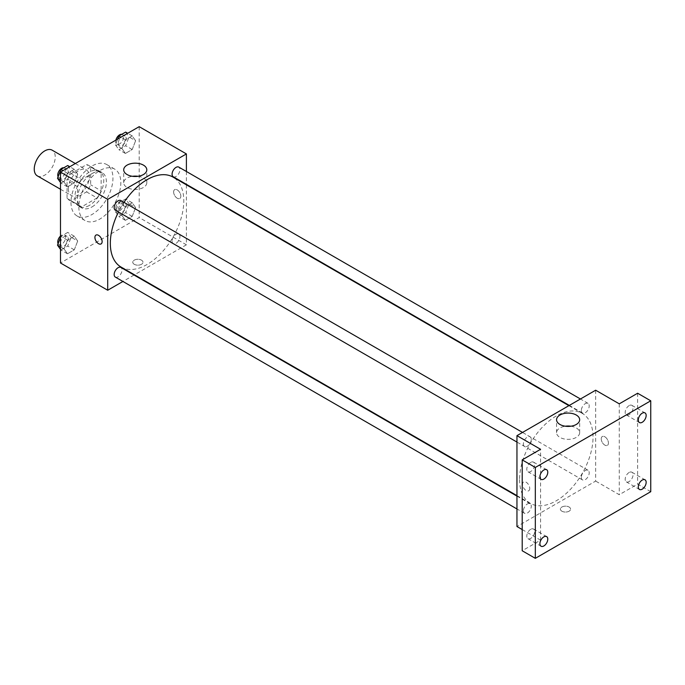 <?xml version="1.0" encoding="UTF-8"?>
<svg xmlns="http://www.w3.org/2000/svg" width="685" height="685" viewBox="0 0 685 685"><rect width="100%" height="100%" fill="white"/><g stroke="black" fill="none" stroke-linecap="round" stroke-linejoin="round"><path stroke-width="0.51" stroke-dasharray="3.42 2.57" d="M37.324 175.874A14.839 8.571 120 0 0 52.163 167.303A14.839 8.571 120 0 0 52.163 150.169M68.354 188.769A14.839 8.571 120 0 0 71.428 195.559A14.839 8.571 120 0 0 86.267 186.996A14.839 8.571 120 0 0 86.267 169.854A14.839 8.571 120 0 0 74.836 173.836A14.839 8.571 120 0 0 68.354 188.769M71.154 173.519L86.541 164.631A19.933 11.508 120 0 1 88.81 165.445A19.933 11.508 120 0 1 90.651 167.003L90.651 184.779A19.933 11.508 120 0 1 86.541 191.894L71.154 200.782A19.933 11.508 120 0 1 68.885 199.969A19.933 11.508 120 0 1 67.044 198.41L67.044 180.635A19.933 11.508 120 0 1 71.154 173.519L81.643 179.581L97.039 170.693L86.541 164.631M86.541 191.894L97.039 197.956L81.643 206.844L71.154 200.782M67.044 198.41L77.533 204.472L77.533 186.697L67.044 180.635M77.533 204.472A19.933 11.508 120 0 0 79.374 206.031A19.933 11.508 120 0 0 81.643 206.844M97.039 197.956A19.933 11.508 120 0 0 101.149 190.841L90.651 184.779M97.039 170.693A19.933 11.508 120 0 1 99.308 171.507A19.933 11.508 120 0 1 101.149 173.065L101.149 190.841M81.643 179.581A19.933 11.508 120 0 0 77.533 186.697M89.341 205.431A20.404 11.782 -60 0 1 79.143 206.442A20.404 11.782 -60 0 1 79.135 182.878A20.404 11.782 -60 0 1 99.548 171.096A20.404 11.782 -60 0 1 102.673 187.45A20.404 11.782 -60 0 1 89.341 205.431M91.961 206.939A20.404 11.782 120 0 0 105.293 188.957A20.404 11.782 120 0 0 102.168 172.611A20.404 11.782 120 0 0 86.447 178.074A20.404 11.782 120 0 0 77.533 198.616A20.404 11.782 120 0 0 81.763 207.957A20.404 11.782 120 0 0 91.961 206.939M101.149 173.065L90.651 167.003M70.975 202.4A29.678 17.134 120 0 0 77.122 215.989A29.678 17.134 120 0 0 106.809 198.847A29.678 17.134 120 0 0 106.809 164.58A29.678 17.134 120 0 0 83.93 172.526A29.678 17.134 120 0 0 70.975 202.4M78.852 206.939A29.678 17.134 120 0 0 84.991 220.527A29.678 17.134 120 0 0 114.678 203.394A29.678 17.134 120 0 0 114.678 169.118A29.678 17.134 120 0 0 91.807 177.072A29.678 17.134 120 0 0 78.852 206.939M135.613 207.615L132.205 216.391L125.389 220.33L121.981 215.484L125.389 206.699L132.205 202.76L135.613 207.615L132.205 216.391L125.389 220.33L121.981 215.484L125.389 206.699L132.205 202.76L135.613 207.615L129.054 203.822L125.646 212.607L118.83 216.546L115.422 211.699L118.83 202.914L125.646 198.975L129.054 203.822M135.613 140.725L132.205 149.51L125.389 153.449L121.981 148.594L125.389 139.817L132.205 135.878L135.613 140.725L132.205 149.51L125.389 153.449L121.981 148.594L125.389 139.817L132.205 135.878L135.613 140.725L129.054 136.94L125.646 145.725L118.83 149.655L115.422 144.809L117.632 139.106M139.183 126.665L139.183 217.547L60.485 262.98M77.688 241.051L74.28 249.837L67.464 253.775L64.056 248.929L67.464 240.144L74.28 236.205L77.688 241.051L74.28 249.837L67.464 253.775L64.056 248.929L67.464 240.144L74.28 236.205L77.688 241.051L71.129 237.267L67.721 246.052L60.905 249.991L60.485 249.383M77.688 174.17L74.28 182.955L67.464 186.885L64.056 182.039L67.464 173.254L74.28 169.323L77.688 174.17L74.28 182.955L67.464 186.885L64.056 182.039L67.464 173.254L74.28 169.323L77.688 174.17L71.129 170.385L67.721 179.162L60.905 183.1L60.485 182.501M186.406 184.83L186.406 244.81L139.183 217.547M186.406 244.81L134.465 274.796M134.046 275.036L122.915 281.466M134.269 264.307A5.103 2.946 0 0 0 139.826 264.949A5.103 2.946 0 0 0 142.977 262.227A5.103 2.946 0 0 0 137.873 259.281A5.103 2.946 0 0 0 132.77 262.227A5.103 2.946 0 0 0 134.269 264.307A5.103 2.946 0 0 0 139.826 264.941A5.103 2.946 0 0 0 142.977 262.227A5.103 2.946 0 0 0 137.873 259.281A5.103 2.946 0 0 0 132.77 262.227A5.103 2.946 0 0 0 134.269 264.307M121.082 267.073A51.94 29.986 120 0 0 173.031 237.078A51.94 29.986 120 0 0 173.022 177.107M124.019 202.358A51.94 29.986 120 0 0 118.454 211.999M186.406 171.498L186.406 184.351M173.236 176.747A5.566 3.211 120 0 0 178.802 173.528A5.566 3.211 120 0 0 178.802 167.106M172.081 241.086A5.566 3.211 120 0 0 173.236 243.629A5.566 3.211 120 0 0 178.802 240.418A5.566 3.211 120 0 0 178.802 233.987A5.566 3.211 120 0 0 174.512 235.486A5.566 3.211 120 0 0 172.081 241.086M115.311 277.074A5.566 3.211 120 0 0 120.877 273.863A5.566 3.211 120 0 0 120.877 267.433M120.877 200.551A5.566 3.211 -60 0 1 122.033 203.094A5.566 3.211 -60 0 1 119.601 208.694A5.566 3.211 -60 0 1 115.311 210.184M173.622 191.988A5.103 2.946 -120 0 0 175.848 197.117A5.103 2.946 -120 0 0 179.778 198.487A5.103 2.946 -120 0 0 179.778 192.596A5.103 2.946 -120 0 0 174.675 189.651A5.103 2.946 -120 0 0 173.622 191.988A5.103 2.946 -120 0 0 175.84 197.117A5.103 2.946 -120 0 0 179.778 198.487A5.103 2.946 -120 0 0 179.778 192.596A5.103 2.946 -120 0 0 174.675 189.651A5.103 2.946 -120 0 0 173.613 191.988M95.977 235.083L95.968 235.092A5.103 2.946 60 0 1 99.907 236.453A5.103 2.946 60 0 1 102.133 241.591A5.103 2.946 60 0 1 101.08 243.92L101.072 243.928M138.053 176.302A11.551 6.67 180 0 1 146.804 182.775A11.551 6.67 180 0 1 139.672 188.94A11.551 6.67 180 0 1 127.085 187.493A11.551 6.67 180 0 1 123.702 182.775A11.551 6.67 180 0 1 132.453 176.302M519.581 479.569A51.94 29.986 120 0 0 530.336 503.347A51.94 29.986 120 0 0 582.276 473.361A51.94 29.986 120 0 0 582.276 413.389A51.94 29.986 120 0 0 542.255 427.303A51.94 29.986 120 0 0 519.581 479.569M531.277 439.376A5.566 3.211 -60 0 1 528.854 444.976A5.566 3.211 -60 0 1 524.564 446.466A5.566 3.211 -60 0 1 524.564 440.035A5.566 3.211 -60 0 1 530.13 436.825A5.566 3.211 -60 0 1 531.277 439.376M581.334 477.359A5.566 3.211 120 0 0 582.49 479.911A5.566 3.211 120 0 0 588.055 476.7A5.566 3.211 120 0 0 588.055 470.27A5.566 3.211 120 0 0 583.766 471.76A5.566 3.211 120 0 0 581.334 477.359M523.409 510.804A5.566 3.211 120 0 0 524.564 513.348A5.566 3.211 120 0 0 530.13 510.137A5.566 3.211 120 0 0 530.13 503.715A5.566 3.211 120 0 0 525.84 505.205A5.566 3.211 120 0 0 523.409 510.804M581.334 410.478A5.566 3.211 120 0 0 582.49 413.021A5.566 3.211 120 0 0 588.055 409.81A5.566 3.211 120 0 0 588.055 403.388A5.566 3.211 120 0 0 583.766 404.878A5.566 3.211 120 0 0 581.334 410.478M595.659 390.21L595.659 481.084L516.952 526.525M650.75 491.693L637.632 484.115L619.266 494.716L595.659 481.084M522.201 529.556L540.568 540.157L522.201 550.757M561.88 511.19A5.103 2.946 0 0 0 567.445 511.832A5.103 2.946 0 0 0 570.588 509.109A5.103 2.946 0 0 0 565.493 506.164A5.103 2.946 0 0 0 560.39 509.109A5.103 2.946 0 0 0 561.88 511.19A5.103 2.946 0 0 0 567.445 511.823A5.103 2.946 0 0 0 570.588 509.109A5.103 2.946 0 0 0 565.493 506.164A5.103 2.946 0 0 0 560.39 509.109A5.103 2.946 0 0 0 561.88 511.19M619.266 403.842L619.266 494.716M601.233 438.871A5.103 2.946 -120 0 0 603.459 444A5.103 2.946 -120 0 0 607.389 445.37A5.103 2.946 -120 0 0 607.389 439.479A5.103 2.946 -120 0 0 602.286 436.533A5.103 2.946 -120 0 0 601.233 438.871A5.103 2.946 -120 0 0 603.459 444A5.103 2.946 -120 0 0 607.389 445.37A5.103 2.946 -120 0 0 607.389 439.479A5.103 2.946 -120 0 0 602.286 436.533A5.103 2.946 -120 0 0 601.233 438.871M540.568 540.157L540.568 449.283M529.745 488.474A5.103 2.946 60 0 1 528.692 490.803A5.103 2.946 60 0 1 523.588 487.857A5.103 2.946 60 0 1 523.588 481.966A5.103 2.946 60 0 1 527.519 483.336A5.103 2.946 60 0 1 529.745 488.474M529.745 488.465A5.103 2.946 60 0 1 528.692 490.803A5.103 2.946 60 0 1 523.588 487.857A5.103 2.946 60 0 1 523.588 481.966A5.103 2.946 60 0 1 527.519 483.336A5.103 2.946 60 0 1 529.745 488.465M570.913 426.216A11.551 6.67 180 0 1 579.664 432.689A11.551 6.67 180 0 1 572.532 438.845A11.551 6.67 180 0 1 559.945 437.398A11.551 6.67 180 0 1 556.562 432.689A11.551 6.67 180 0 1 565.313 426.216M629.104 472.496A5.566 3.211 120 0 0 625.473 477.402A5.566 3.211 120 0 0 626.321 481.863A5.566 3.211 120 0 0 631.887 478.652A5.566 3.211 120 0 0 631.887 472.222A5.566 3.211 120 0 0 629.104 472.496M629.104 405.614A5.566 3.211 120 0 0 625.473 410.52A5.566 3.211 120 0 0 626.321 414.973A5.566 3.211 120 0 0 631.887 411.762A5.566 3.211 120 0 0 631.887 405.34A5.566 3.211 120 0 0 629.104 405.614M637.632 393.241L637.632 484.115M530.729 529.299A5.566 3.211 120 0 0 527.09 534.197A5.566 3.211 120 0 0 527.947 538.658A5.566 3.211 120 0 0 533.512 535.447A5.566 3.211 120 0 0 533.512 529.025A5.566 3.211 120 0 0 530.729 529.299M530.729 462.409A5.566 3.211 120 0 0 527.09 467.316A5.566 3.211 120 0 0 527.947 471.777A5.566 3.211 120 0 0 533.512 468.557A5.566 3.211 120 0 0 533.512 462.135A5.566 3.211 120 0 0 530.729 462.409M67.721 165.53L71.129 170.385M60.383 176.593A5.566 3.211 120 0 0 61.53 179.136A5.566 3.211 120 0 0 67.096 175.925A5.566 3.211 120 0 0 67.096 169.495A5.566 3.211 120 0 0 62.806 170.985A5.566 3.211 120 0 0 60.383 176.593M74.28 182.955L67.721 179.162M67.464 186.885L60.905 183.1M64.056 182.039L60.485 179.975M67.464 173.254L62.977 170.668M74.28 169.323L69.793 166.729M58.097 176.721A5.566 3.211 120 0 0 58.91 177.62A5.566 3.211 120 0 0 64.476 174.41A5.566 3.211 120 0 0 64.476 167.979A5.566 3.211 120 0 0 63.868 167.756M125.646 132.094L129.054 136.94M118.308 143.148A5.566 3.211 120 0 0 119.455 145.691A5.566 3.211 120 0 0 125.021 142.48A5.566 3.211 120 0 0 125.021 136.058A5.566 3.211 120 0 0 120.731 137.548A5.566 3.211 120 0 0 118.308 143.148M132.205 149.51L125.646 145.725M125.389 153.449L118.83 149.655M121.981 148.594L115.422 144.809M125.389 139.817L120.902 137.223M132.205 135.878L127.718 133.284M115.868 140.125A5.566 3.211 120 0 0 115.679 141.632A5.566 3.211 120 0 0 116.835 144.184A5.566 3.211 120 0 0 122.401 140.964A5.566 3.211 120 0 0 122.401 134.543A5.566 3.211 120 0 0 121.793 134.32M60.485 237.447L60.905 236.359L67.721 232.42L71.129 237.267M60.383 243.475A5.566 3.211 120 0 0 61.53 246.026A5.566 3.211 120 0 0 67.096 242.807A5.566 3.211 120 0 0 67.096 236.385A5.566 3.211 120 0 0 62.806 237.875A5.566 3.211 120 0 0 60.383 243.475M74.28 249.837L67.721 246.052M67.464 253.775L60.905 249.991M64.056 248.929L60.485 246.865M67.464 240.144L60.905 236.359M74.28 236.205L67.721 232.42M58.097 243.603A5.566 3.211 120 0 0 58.91 244.511A5.566 3.211 120 0 0 64.476 241.291A5.566 3.211 120 0 0 64.476 234.869A5.566 3.211 120 0 0 60.485 236.06M118.308 210.03A5.566 3.211 120 0 0 119.455 212.581A5.566 3.211 120 0 0 125.021 209.37A5.566 3.211 120 0 0 125.021 202.94A5.566 3.211 120 0 0 120.731 204.43A5.566 3.211 120 0 0 118.308 210.03M132.205 216.391L125.646 212.607M125.389 220.33L118.83 216.546M121.981 215.484L115.422 211.699M125.389 206.699L118.83 202.914M132.205 202.76L125.646 198.975M115.679 208.514A5.566 3.211 120 0 0 116.835 211.066A5.566 3.211 120 0 0 122.401 207.855A5.566 3.211 120 0 0 122.401 201.424A5.566 3.211 120 0 0 118.111 202.914A5.566 3.211 120 0 0 115.679 208.514M60.485 189.24L71.428 195.559M75.324 163.535L86.267 169.854M102.168 172.611L99.548 171.096M81.763 207.957L79.143 206.442M99.308 171.507L88.81 165.445M79.374 206.031L68.885 199.969M114.678 169.118L106.809 164.58M84.991 220.527L77.122 215.989M146.804 182.775L146.804 169.837M123.702 182.775L123.702 169.837M582.276 413.389L568.901 405.657M530.336 503.347L516.952 495.623M516.952 442.073L524.564 446.466M522.518 432.432L530.13 436.825M588.055 470.27L178.802 233.987M582.49 479.911L173.236 243.629M530.13 503.715L516.952 496.111M524.564 513.348L516.952 508.964M588.055 403.388L580.443 398.995M582.49 413.021L569.312 405.417M579.664 432.689L579.664 419.742M556.562 432.689L556.562 419.742M626.321 481.863L639.439 489.433M631.887 472.222L645.005 479.8M527.947 538.658L541.064 546.236M533.512 529.025L546.63 536.595M527.947 471.777L541.064 479.346M533.512 462.135L546.63 469.704M626.321 414.973L639.439 422.551M631.887 405.34L645.005 412.909M67.096 169.495L64.476 167.979M61.53 179.136L58.91 177.62M125.021 136.058L122.401 134.543M119.455 145.691L116.835 144.184M67.096 236.385L64.476 234.869M61.53 246.026L58.91 244.511M125.021 202.94L122.401 201.424M119.455 212.581L116.835 211.066"/><path stroke-width="1.03" d="M75.324 163.535L52.163 150.169A14.839 8.571 120 0 0 40.732 154.142A14.839 8.571 120 0 0 34.25 169.075A14.839 8.571 120 0 0 37.324 175.874L60.485 189.24M122.915 281.466L107.708 290.243L60.485 262.98L60.485 172.106L139.183 126.665L186.406 153.928L186.406 171.498M118.454 211.999A51.94 29.986 120 0 0 110.328 243.295A51.94 29.986 120 0 0 121.082 267.073L516.952 495.623M568.901 405.657L173.022 177.107A51.94 29.986 120 0 0 124.019 202.358M186.406 184.351L186.406 184.83M107.708 290.243L107.708 199.369L186.406 153.928M580.443 398.995L178.802 167.106A5.566 3.211 120 0 0 174.512 168.596A5.566 3.211 120 0 0 172.081 174.195A5.566 3.211 120 0 0 173.236 176.747L569.312 405.417M516.952 496.111L120.877 267.433A5.566 3.211 120 0 0 116.587 268.922A5.566 3.211 120 0 0 114.155 274.522A5.566 3.211 120 0 0 115.311 277.074L516.952 508.964M516.952 442.073L115.311 210.184A5.566 3.211 -60 0 1 115.311 203.762A5.566 3.211 -60 0 1 120.877 200.551L522.518 432.432M107.708 199.369L60.485 172.106M127.085 174.547A11.551 6.67 180 0 1 123.702 169.837A11.551 6.67 180 0 1 135.253 163.167A11.551 6.67 180 0 1 146.804 169.837A11.551 6.67 180 0 1 139.672 175.994A11.551 6.67 180 0 1 127.085 174.547M102.133 241.591A5.103 2.946 60 0 1 101.072 243.928A5.103 2.946 60 0 1 95.968 240.983A5.103 2.946 60 0 1 95.968 235.092A5.103 2.946 60 0 1 99.907 236.453A5.103 2.946 60 0 1 102.133 241.591M101.08 243.92A5.103 2.946 60 0 1 95.977 240.974A5.103 2.946 60 0 1 95.977 235.083M132.453 176.302A11.551 6.67 180 0 1 138.053 176.302M522.201 529.556L516.952 526.525L516.952 435.651L595.659 390.21L619.266 403.842L637.632 393.241L650.75 400.811L650.75 491.693L535.319 558.335L522.201 550.757L522.201 459.883L540.568 449.283L516.952 435.651M535.319 558.335L535.319 467.453L522.201 459.883M535.319 467.453L650.75 400.811M559.945 424.46A11.551 6.67 180 0 1 556.562 419.742A11.551 6.67 180 0 1 568.113 413.072A11.551 6.67 180 0 1 579.664 419.742A11.551 6.67 180 0 1 572.532 425.907A11.551 6.67 180 0 1 559.945 424.46M565.313 426.216A11.551 6.67 180 0 1 570.913 426.216M642.222 422.277A5.566 3.211 -60 0 1 639.439 422.551A5.566 3.211 -60 0 1 638.591 418.09A5.566 3.211 -60 0 1 642.222 413.183A5.566 3.211 -60 0 1 645.005 412.909A5.566 3.211 -60 0 1 645.861 417.37A5.566 3.211 -60 0 1 642.222 422.277M543.847 479.072A5.566 3.211 -60 0 1 541.064 479.346A5.566 3.211 -60 0 1 540.208 474.885A5.566 3.211 -60 0 1 543.847 469.987A5.566 3.211 -60 0 1 546.63 469.704A5.566 3.211 -60 0 1 547.478 474.166A5.566 3.211 -60 0 1 543.847 479.072M543.847 545.962A5.566 3.211 -60 0 1 541.064 546.236A5.566 3.211 -60 0 1 540.208 541.775A5.566 3.211 -60 0 1 543.847 536.869A5.566 3.211 -60 0 1 546.63 536.595A5.566 3.211 -60 0 1 547.478 541.056A5.566 3.211 -60 0 1 543.847 545.962M642.222 489.158A5.566 3.211 -60 0 1 639.439 489.433A5.566 3.211 -60 0 1 638.591 484.98A5.566 3.211 -60 0 1 642.222 480.074A5.566 3.211 -60 0 1 645.005 479.8A5.566 3.211 -60 0 1 645.861 484.252A5.566 3.211 -60 0 1 642.222 489.158M60.485 182.501L57.497 178.254L60.905 169.469L67.721 165.53L69.793 166.729M60.485 179.975L57.497 178.254M62.977 170.668L60.905 169.469M63.868 167.756A5.566 3.211 120 0 0 59.826 169.871A5.566 3.211 120 0 0 57.754 175.077A5.566 3.211 120 0 0 58.097 176.721M117.632 139.106L118.83 136.024L125.646 132.094L127.718 133.284M120.902 137.223L118.83 136.024M121.793 134.32A5.566 3.211 120 0 0 115.868 140.125M60.485 249.383L57.497 245.136L60.485 237.447M60.485 246.865L57.497 245.136M60.485 236.06A5.566 3.211 120 0 0 57.754 241.959A5.566 3.211 120 0 0 58.097 243.603"/></g></svg>
